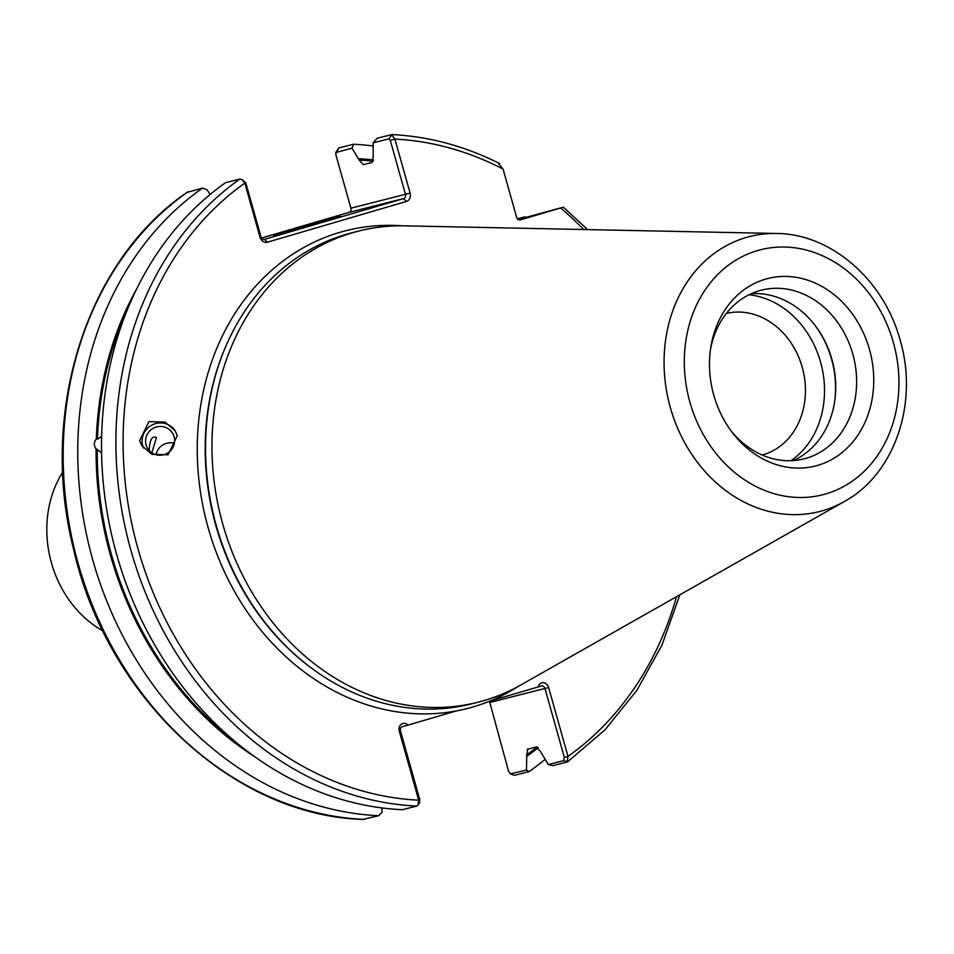 <?xml version="1.0" encoding="UTF-8"?>
<svg xmlns="http://www.w3.org/2000/svg" width="954" height="954" viewBox="0 0 954 954"><rect width="100%" height="100%" fill="white"/><g stroke="black" fill="none" stroke-linecap="round" stroke-linejoin="round"><path stroke-width="1.43" d="M518.547 686.236A246.49 206.72 -104.2 0 1 489.688 701.166A246.49 206.72 -104.2 0 1 456.382 710.921A246.49 206.72 -104.2 0 1 208.163 527.777A246.49 206.72 -104.2 0 1 402.135 225.812M174.153 436.896A14.608 14.31 148.1 0 1 147.703 448.547A14.608 14.31 148.1 0 1 154.417 427.69A14.608 14.31 148.1 0 1 174.153 436.896M177.313 435.668L168.035 454.819L151.972 454.342L141.848 445.721L139.642 440.748L148.919 421.596L164.982 422.073L175.107 430.695L177.313 435.668M175.297 430.993A18.09 17.721 -31.9 0 0 143.529 448.058M151.829 452.804L156.42 437.624L155.8 437.314M101.577 452.673L96.104 449.024C93.671 445.601 93.742 442.262 96.318 438.995L97.451 439.138L101.637 436.324M762.21 455.046A73.064 61.271 75.8 0 0 802.219 367.218A73.064 61.271 75.8 0 0 726.399 313.401M288.585 230.451L273.464 235.221L291.113 230.796L340.447 216.391L288.585 230.451M713.759 395.087A96.712 81.114 75.8 0 0 732.565 432.866A96.712 81.114 75.8 0 0 834.285 458.039A96.712 81.114 75.8 0 0 869.476 349.438A96.712 81.114 75.8 0 0 785.81 276.421A96.712 81.114 75.8 0 0 710.849 347.006A96.712 81.114 75.8 0 0 713.759 395.087M731.062 430.874A87.017 72.969 75.8 0 0 804.067 458.862A87.017 72.969 75.8 0 0 852.781 353.982A87.017 72.969 75.8 0 0 761.411 290.147A87.017 72.969 75.8 0 0 710.48 349.474M793.382 460.579A87.017 72.969 75.8 0 0 834.488 402.516A87.017 72.969 75.8 0 0 831.864 359.264A87.017 72.969 75.8 0 0 814.954 325.266A87.017 72.969 75.8 0 0 751.192 293.725M834.38 403.137A89.581 75.127 75.8 0 0 831.59 359.253A89.581 75.127 75.8 0 0 814.561 324.765M790.961 460.71A89.581 75.127 75.8 0 0 820.559 362.043A89.581 75.127 75.8 0 0 748.997 294.762M102.877 630.868A104.368 87.529 -104.2 0 1 51.421 562.812A104.368 87.529 -104.2 0 1 62.737 472.123M222.723 523.984A243.008 203.81 -104.2 0 1 358.764 231.047A243.008 203.81 -104.2 0 1 404.663 225.848L776.556 233.48A141.872 118.976 -104.2 0 0 670.34 407.525A141.872 118.976 -104.2 0 0 844.338 501.53L520.765 685.008A243.008 203.81 -104.2 0 1 477.906 702.239A243.008 203.81 -104.2 0 1 222.723 523.984M477.906 702.239L471.491 703.873A243.008 203.81 -104.2 0 1 311.505 668.122A243.008 203.81 -104.2 0 1 216.296 525.606A243.008 203.81 -104.2 0 1 228.578 340.173A243.008 203.81 -104.2 0 1 352.348 232.681L358.764 231.047M514.456 775.328L510.283 773.921L526.465 770.057L529.029 771.643L514.456 775.328L510.927 773.992L508.613 771.512L489.831 702.478A3.482 2.922 -104.2 0 0 489.307 701.321M489.688 701.166L538.116 686.963A6.451 5.414 -104.2 0 1 543.22 682.647A6.451 5.414 -104.2 0 1 548.633 687.512L567.988 756.403L567.177 761.996L552.795 765.633L548.288 764.536L540.465 751.466L536.231 746.934L527.157 749.343M241.827 179.507L245.762 182.739L260.955 236.759A3.482 2.922 75.8 0 0 264.687 239.287L403.602 198.575A3.482 2.922 75.8 0 0 405.462 194.401L390.281 140.381L388.862 138.867L373.121 142.85L377.152 138.247L391.545 134.609L394.908 139.093L410.101 193.113A6.952 5.831 -104.2 0 1 406.38 201.461L267.466 242.173A6.952 5.831 -104.2 0 1 259.989 237.117L244.808 183.096L241.827 179.507L239.871 179.054L225.49 182.703A339.028 284.34 -104.2 0 0 116.519 553.952A339.028 284.34 -104.2 0 0 402.433 809.707L416.826 806.058L418.019 805.128L418.687 800.167L399.332 731.277A6.451 5.414 -104.2 0 1 401.384 724.217A6.451 5.414 -104.2 0 1 407.966 725.112L456.382 710.921M255.398 757.166A323.144 271.008 -104.2 0 1 110.39 554.989A323.144 271.008 -104.2 0 1 96.104 449.024M363.2 819.355L378.678 815.706A339.028 284.34 -104.2 0 1 92.765 559.962A339.028 284.34 -104.2 0 1 202.642 188.057L187.175 192.374M378.678 815.706L381.958 812.414L382.053 807.943M517.986 219.575L563.337 207.173L520.383 219.873A3.482 2.922 -104.2 0 1 516.639 217.345L503.068 169.073L498.513 163.384M353.397 144.257L352.074 148.18L335.748 152.568L338.825 147.942L353.397 144.257A339.028 284.34 -104.2 0 1 373.062 145.974M373.121 142.85L373.229 156.539L371.953 162.466L363.391 164.637L359.157 160.093L352.074 148.18M358.787 158.758A323.144 271.008 -104.2 0 1 373.551 159.926M388.862 138.867L391.987 134.562C428.906 136.422 464.789 146.081 499.622 163.551M96.318 438.995A323.144 271.008 -104.2 0 1 136.887 288.49M202.642 188.057L207.09 189.786L210.083 194.509M517.378 218.788L525.189 216.82A339.028 284.34 -104.2 0 1 525.845 217.393M545.032 759.42A339.028 284.34 -104.2 0 1 529.029 771.643M538.306 747.674A323.144 271.008 -104.2 0 1 526.763 756.367L526.465 770.057M525.189 216.82L517.7 219.134M527.669 749.093L526.763 756.367M679.904 594.759L661.969 645.059L636.795 690.469L605.074 729.75L567.678 761.769L563.647 760.66L564.351 757.428L544.984 688.526A3.482 2.922 75.8 0 0 541.24 685.998L538.116 686.963M587.569 229.604L563.337 207.173M338.825 147.942L335.713 154.178L350.905 208.199A3.482 2.922 -104.2 0 1 349.045 212.372L261.551 238.011M407.966 725.112L402.326 726.721A3.482 2.922 75.8 0 0 400.465 730.883L419.832 799.786L419.14 803.018M548.288 764.536L563.647 760.66M503.068 169.073A333.817 279.963 75.8 0 0 394.908 139.093L390.281 140.381M245.762 182.739L244.808 183.096A333.817 279.963 75.8 0 0 137.865 548.383A333.817 279.963 75.8 0 0 418.687 800.167L419.832 799.786M564.351 757.428L567.988 756.403A333.817 279.963 75.8 0 0 676.529 596.679M156.42 437.624C152.211 435.441 149.814 439.532 149.241 449.871M174.379 443.288A14.608 14.31 -31.9 0 0 156.003 454.712M893.349 342.438A126.381 105.989 75.8 0 0 757.428 250.616A126.381 105.989 75.8 0 0 689.885 402.075A126.381 105.989 75.8 0 0 825.806 493.91A126.381 105.989 75.8 0 0 893.349 342.438M311.505 668.122L310.599 667.454A241.756 202.761 -104.2 0 1 215.89 525.666A241.756 202.761 -104.2 0 1 228.101 341.186L228.578 340.173M416.826 806.058A339.028 284.34 -104.2 0 1 130.913 550.315A339.028 284.34 -104.2 0 1 239.871 179.054M235.507 741.866A321.808 269.899 -104.2 0 1 111.475 554.668A321.808 269.899 -104.2 0 1 97.236 449.167M188.069 191.742A339.028 284.34 75.8 0 0 78.192 563.647A339.028 284.34 75.8 0 0 364.106 819.391M97.451 439.138A321.808 269.899 -104.2 0 1 126.667 311.409M359.157 160.093A321.808 269.899 -104.2 0 1 373.229 161.214M583.681 229.52A333.817 279.963 75.8 0 0 560.749 208.044M537.114 746.958A321.808 269.899 -104.2 0 1 526.393 755.031M406.38 201.461L403.602 198.575L349.045 212.372M264.52 239.335L267.466 242.173M350.905 208.199L410.101 193.113M548.633 687.512L489.831 702.478M260.955 236.759L259.989 237.117M399.332 731.277L400.465 730.883M844.338 501.53C894.924 474.031 918.726 402.683 900.159 340.292C884.179 280.345 831.423 233.718 776.556 233.48M363.665 819.438C233.539 816.123 106.943 697.696 73.482 548.896C38.661 411.305 86.683 260.299 187.58 191.969M419.688 802.588L418.019 805.128"/></g></svg>
